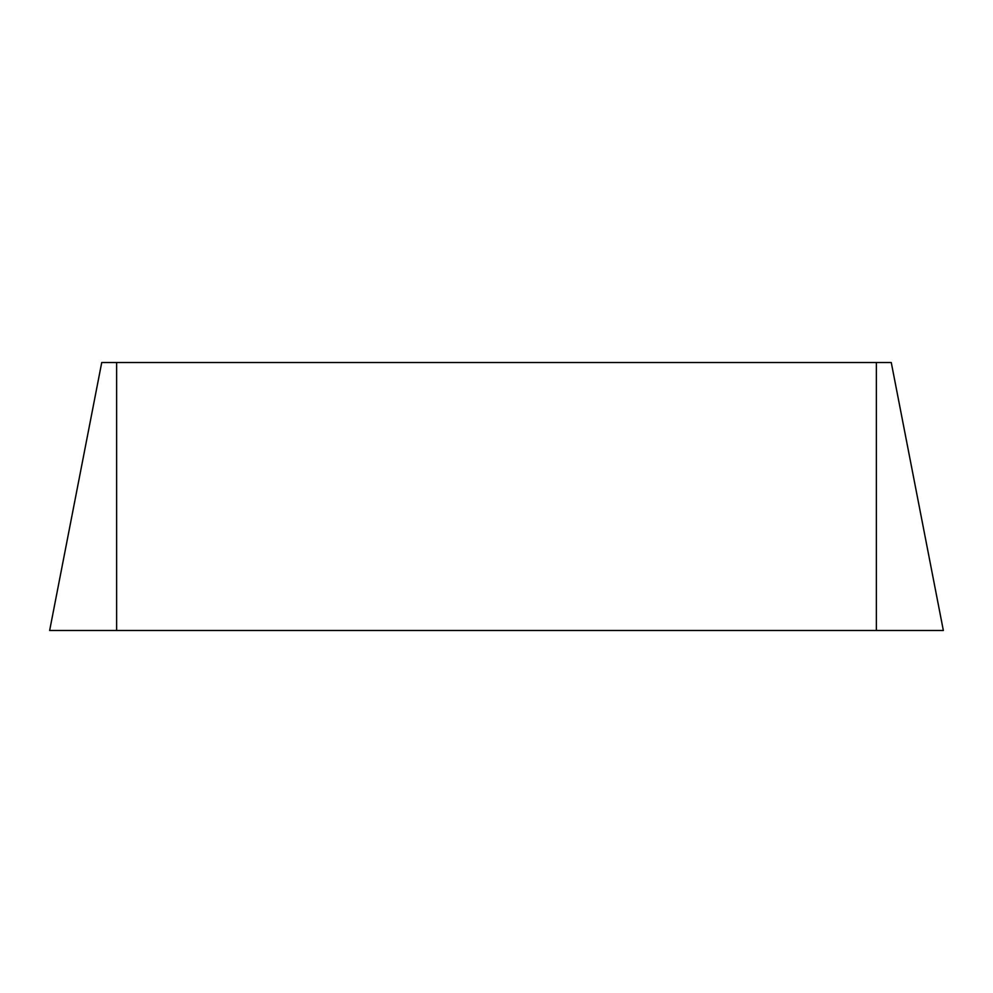 <?xml version="1.0" encoding="UTF-8"?>
<svg xmlns="http://www.w3.org/2000/svg" width="993" height="993" viewBox="0 0 993 993"><rect width="100%" height="100%" fill="white"/><g stroke="black" fill="none" stroke-linecap="round" stroke-linejoin="round"><path stroke-width="1.49" d="M49.65 630.481L943.35 630.481L891.267 362.519L101.733 362.519L49.65 630.481L943.35 630.481M116.628 630.481L116.628 362.519M876.372 630.481L876.372 362.519"/></g></svg>
